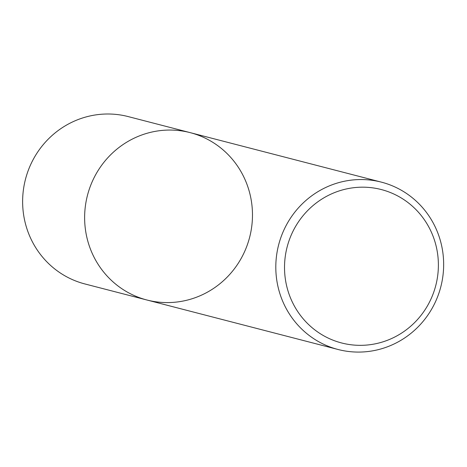 <?xml version="1.0" encoding="UTF-8"?>
<svg xmlns="http://www.w3.org/2000/svg" width="467" height="467" viewBox="0 0 467 467"><rect width="100%" height="100%" fill="white"/><g stroke="black" fill="none" stroke-linecap="round" stroke-linejoin="round"><path stroke-width="0.7" d="M146.889 299.995L84.889 283.948A86.436 83.756 104.5 0 1 25.469 179.281A86.436 83.756 104.5 0 1 128.215 116.592L190.215 132.646A86.436 83.756 104.5 0 0 87.469 195.329A86.436 83.756 104.5 0 0 146.889 299.995A86.436 83.756 104.5 0 0 228.305 275.956A86.436 83.756 104.5 0 0 249.331 191.651A86.436 83.756 104.5 0 0 190.215 132.646A86.436 83.756 104.5 0 0 87.469 195.329A86.436 83.756 104.5 0 0 146.889 299.995L338.067 349.491A86.436 83.756 104.5 0 0 419.477 325.452A86.436 83.756 104.5 0 0 440.509 241.141A86.436 83.756 104.5 0 0 381.393 182.142A86.436 83.756 104.5 0 0 278.647 244.825A86.436 83.756 104.5 0 0 338.067 349.491M435.501 243.646A79.232 76.775 104.5 0 0 306.352 211.942A79.232 76.775 104.5 0 0 342.504 343.192A79.232 76.775 104.5 0 0 435.501 243.646M190.215 132.646L381.393 182.142"/></g></svg>
